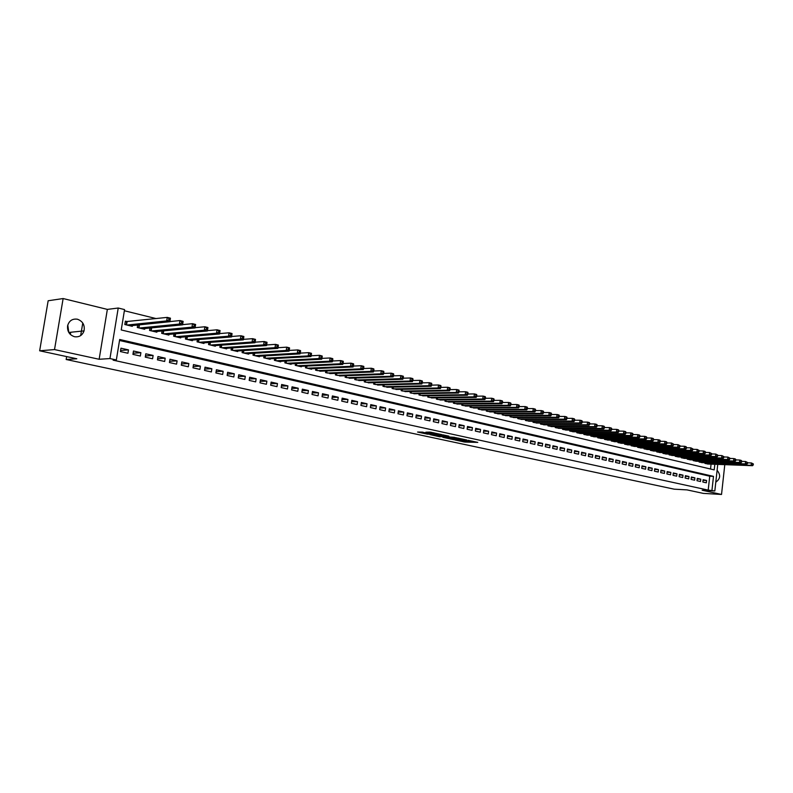<?xml version="1.0" encoding="UTF-8"?>
<svg xmlns="http://www.w3.org/2000/svg" width="793" height="793" viewBox="0 0 793 793"><rect width="100%" height="100%" fill="white"/><g stroke="black" fill="none" stroke-linecap="round" stroke-linejoin="round"><path stroke-width="1.19" d="M454.944 439.976L464.837 442.058L477.792 442.385L468.078 440.303L469.466 441.136L454.944 439.976M67.782 325.061L68.803 332.495M74.483 336.718C79.161 337.362 82.343 335.419 84.028 330.889C85 325.09 82.789 321.205 77.407 319.212C72.391 318.538 69.12 320.709 67.613 325.735C67.088 331.305 69.378 334.963 74.483 336.718M716.138 481.906L716.138 481.906C720.46 478.685 720.778 474.829 717.1 470.328M422.471 432.126L417.564 432.036L427.308 434.128L441.671 434.564L430.044 432.106L425.871 432.195L438.688 434.267L429.806 434.118L422.471 432.126M39.65 350.793L48.155 300.755L63.133 298.545L54.519 349.574L39.65 350.793L76.812 358.773L66.156 359.497L674.199 489.172L687.045 489.896L703.312 493.395L721.531 494.455L702.142 490.243L714.83 490.956L708.199 490.114L113.112 360.161L116.343 359.963L109.949 358.565L118.226 308.021L124.56 309.587L121.23 329.957L714.206 469.882L714.83 464.282M54.519 349.574L99.145 359.269L109.949 358.565M442.851 437.339L453.864 439.699L466.799 440.006L455.539 437.627L442.851 437.339M439.946 436.844L430.044 434.633L442.9 434.891L448.868 436.13L443.277 436.031L446.31 436.765L454.488 437.32L439.976 436.596M721.531 494.455L724.792 464.658M127.564 321.68L125.373 321.155L124.818 324.525L132.312 326.32L132.431 325.556M702.856 482.025L706.335 482.808L706.593 480.489L703.113 479.696L702.856 482.025M697.007 480.717L700.516 481.5L700.784 479.17L697.265 478.377L697.007 480.717M691.1 479.388L694.648 480.191L694.906 477.842L691.357 477.039L691.1 479.388M685.132 478.06L688.72 478.863L688.978 476.504L685.4 475.691L685.132 478.06M679.115 476.712L682.733 477.515L683.001 475.156L679.383 474.333L679.115 476.712M673.029 475.344L676.687 476.167L676.954 473.788L673.307 472.965L673.029 475.344M666.893 473.976L670.591 474.799L670.858 472.41L667.171 471.577L666.893 473.976M660.698 472.588L664.425 473.421L664.703 471.022L660.975 470.18L660.698 472.588M654.443 471.181L658.2 472.023L658.477 469.615L654.721 468.762L654.443 471.181M648.119 469.763L651.925 470.616L652.203 468.197L648.406 467.335L648.119 469.763M641.735 468.336L645.581 469.198L645.859 466.76L642.023 465.897L641.735 468.336M635.292 466.899L639.168 467.761L639.455 465.313L635.58 464.44L635.292 466.899M628.79 465.441L632.695 466.314L632.983 463.855L629.077 462.973L628.79 465.441M622.208 463.964L626.163 464.847L626.45 462.378L622.505 461.486L622.208 463.964M615.566 462.478L619.561 463.37L619.858 460.892L615.864 459.99L615.566 462.478M608.865 460.971L612.89 461.873L613.187 459.385L609.163 458.473L608.865 460.971M602.085 459.454L606.159 460.366L606.457 457.858L602.383 456.946L602.085 459.454M595.236 457.918L599.359 458.84L599.657 456.322L595.543 455.4L595.236 457.918M588.327 456.371L592.48 457.303L592.787 454.776L588.634 453.834L588.327 456.371M581.338 454.805L585.531 455.747L585.849 453.209L581.646 452.258L581.338 454.805M574.271 453.229L578.523 454.181L578.831 451.623L574.588 450.662L574.271 453.229M567.144 451.633L571.426 452.585L571.743 450.018L567.461 449.046L567.144 451.633M559.927 450.018L564.269 450.989L564.586 448.402L560.255 447.421L559.927 450.018M552.642 448.382L557.023 449.363L557.35 446.766L552.969 445.775L552.642 448.382M545.287 446.737L549.708 447.728L550.035 445.111L545.614 444.12L545.287 446.737M537.842 445.071L542.313 446.072L542.65 443.446L538.169 442.435L537.842 445.071M530.319 443.386L534.839 444.397L535.176 441.76L530.656 440.739L530.319 443.386M522.716 441.681L527.286 442.702L527.623 440.056L523.053 439.025L522.716 441.681M515.034 439.956L519.653 440.997L519.99 438.331L515.381 437.28L515.034 439.956M507.262 438.222L511.941 439.263L512.278 436.586L507.609 435.535L507.262 438.222M499.412 436.457L504.14 437.518L504.487 434.822L499.759 433.761L499.412 436.457M491.472 434.683L496.249 435.754L496.596 433.047L491.829 431.967L491.472 434.683M483.443 432.879L488.27 433.959L488.627 431.243L483.799 430.153L483.443 432.879M475.324 431.065L480.211 432.155L480.568 429.419L475.691 428.319L475.324 431.065M467.117 429.231L472.053 430.331L472.42 427.576L467.483 426.465L467.117 429.231M458.82 427.368L463.806 428.488L464.173 425.722L459.187 424.592L458.82 427.368M450.424 425.484L455.469 426.614L455.846 423.839L450.801 422.699L450.424 425.484M441.929 423.581L447.034 424.731L447.411 421.935L442.306 420.776L441.929 423.581M433.345 421.658L438.509 422.818L438.886 420.003L433.721 418.843L433.345 421.658M424.661 419.715L429.885 420.885L430.262 418.06L425.048 416.88L424.661 419.715M415.869 417.742L421.152 418.932L421.539 416.087L416.256 414.898L415.869 417.742M406.978 415.76L412.33 416.949L412.717 414.095L407.374 412.885L406.978 415.76M397.987 413.738L403.399 414.957L403.786 412.073L398.383 410.853L397.987 413.738M388.887 411.706L394.359 412.925L394.755 410.04L389.284 408.801L388.887 411.706M379.678 409.644L385.21 410.883L385.616 407.969L380.085 406.72L379.678 409.644M370.361 407.552L375.961 408.811L376.368 405.877L370.767 404.618L370.361 407.552M360.924 405.441L366.594 406.71L367.01 403.766L361.34 402.487L360.924 405.441M351.378 403.3L357.118 404.589L357.544 401.625L351.805 400.336L351.378 403.3M341.724 401.139L347.532 402.438L347.958 399.464L342.15 398.155L341.724 401.139M331.94 398.948L337.828 400.267L338.254 397.273L332.376 395.945L331.94 398.948M322.037 396.728L327.995 398.066L328.431 395.053L322.483 393.705L322.037 396.728M312.016 394.488L318.052 395.836L318.489 392.803L312.462 391.445L312.016 394.488M301.875 392.218L307.971 393.586L308.418 390.533L302.321 389.155L301.875 392.218M291.596 389.908L297.781 391.296L298.227 388.233L292.052 386.835L291.596 389.908M281.198 387.579L287.453 388.986L287.909 385.894L281.654 384.486L281.198 387.579M270.661 385.22L276.995 386.647L277.461 383.534L271.127 382.107L270.661 385.22M259.985 382.831L266.408 384.268L266.874 381.146L260.461 379.698L259.985 382.831M249.18 380.412L255.683 381.869L256.159 378.727L249.656 377.26L249.18 380.412M238.227 377.964L244.819 379.431L245.295 376.269L238.713 374.782L238.227 377.964M227.145 375.476L233.816 376.972L234.302 373.79L227.631 372.284L227.145 375.476M215.904 372.958L222.664 374.474L223.16 371.273L216.4 369.746L215.904 372.958M204.525 370.41L211.364 371.947L211.87 368.715L205.02 367.169L204.525 370.41M192.986 367.823L199.925 369.379L200.431 366.138L193.492 364.572L192.986 367.823M181.29 365.206L188.328 366.782L188.843 363.511L181.805 361.925L181.29 365.206M169.444 362.55L176.571 364.146L177.097 360.865L169.97 359.249L169.444 362.55M157.44 359.863L164.666 361.479L165.192 358.168L157.966 356.543L157.44 359.863M145.268 357.137L152.583 358.773L153.118 355.442L145.803 353.797L145.268 357.137M132.927 354.372L140.351 356.037L140.886 352.687L133.472 351.012L132.927 354.372M708.199 490.114L709.735 476.206L119.515 340.475M128.486 349.882L120.962 348.186L120.417 351.567L127.941 353.252L128.486 349.882L120.595 350.466M156.132 318.588L124.372 310.747M710.528 469.01L711.073 464.143M708.417 464.044L704.927 463.419L704.997 462.735M702.618 462.656L699.089 462.022L699.168 461.338M696.769 461.248L693.201 460.614L693.28 459.91M690.862 459.831L687.263 459.187L687.343 458.483M684.894 458.394L681.256 457.749L681.346 457.036M678.867 456.956L675.2 456.302L675.289 455.579M672.791 455.489L669.084 454.835L669.173 454.102M666.645 454.022L662.908 453.358L662.998 452.605M660.45 452.535L656.673 451.861L656.763 451.108M654.185 451.029L650.379 450.355L650.468 449.591M647.861 449.512L644.015 448.828L644.104 448.055M641.478 447.986L637.592 447.292L637.681 446.499M635.034 446.429L631.109 445.745L631.198 444.942M628.522 444.873L624.557 444.169L624.646 443.356M621.94 443.287L617.935 442.583L618.034 441.76M615.299 441.701L611.254 440.987L611.353 440.145M608.588 440.085L604.494 439.372L604.603 438.519M601.808 438.46L597.674 437.736L597.783 436.874M594.958 436.814L590.785 436.091L590.894 435.208M588.039 435.149L583.817 434.415L583.926 433.523M581.051 433.474L576.789 432.74L576.898 431.828M573.983 431.779L569.681 431.035L569.79 430.113M566.846 430.064L562.495 429.31L562.614 428.379M559.64 428.339L555.239 427.576L555.358 426.624M552.344 426.584L547.904 425.821L548.022 424.85M544.979 424.82L540.489 424.047L540.608 423.056M537.535 423.026L532.995 422.253L533.124 421.242M530.011 421.222L525.422 420.439L525.551 419.418M522.409 419.398L517.76 418.605L517.898 417.564M514.716 417.544L510.028 416.751L510.157 415.691M506.945 415.681L502.197 414.878L502.336 413.797M499.094 413.797L494.287 412.984L494.435 411.884M491.145 411.884L486.297 411.071L486.436 409.951M483.115 409.961L478.209 409.138L478.357 407.999M474.997 408.008L470.031 407.176L470.18 406.016M466.78 406.036L461.764 405.193L461.922 404.014M458.473 404.034L453.398 403.191L453.556 401.992M450.077 402.021L444.942 401.169L445.111 399.94M441.582 399.979L436.388 399.117L436.556 397.868M432.988 397.917L427.734 397.045L427.913 395.776M424.295 395.826L418.982 394.954L419.16 393.655M415.512 393.715L410.13 392.832L410.308 391.504M406.611 391.573L401.169 390.691L401.357 389.333M397.61 389.413L392.109 388.52L392.297 387.143M388.511 387.222L382.94 386.32L383.128 384.912M379.292 385.011L373.652 384.099L373.86 382.662M369.974 382.761L364.265 381.849L364.473 380.382M360.537 380.501L354.758 379.579L354.967 378.073M350.992 378.202L345.133 377.27L345.361 375.743M341.327 375.872L335.399 374.94L335.627 373.374M331.543 373.523L325.536 372.581L325.774 370.975M321.631 371.144L315.564 370.192L315.802 368.547M311.609 368.725L311.54 369.231L305.454 367.774L305.701 366.098M301.459 366.287L301.38 366.802L295.224 365.325L295.482 363.6M291.18 363.809L291.1 364.334L284.865 362.847L285.133 361.083M280.772 361.311L280.692 361.846L274.378 360.329L274.646 358.525M270.225 358.773L270.145 359.318L263.752 357.792L264.029 355.938M259.549 356.196L259.47 356.761L252.997 355.214L253.284 353.321M248.744 353.599L248.655 354.174L242.093 352.607L242.39 350.665M237.791 350.952L237.692 351.547L231.05 349.961L231.358 347.968M226.689 348.286L226.6 348.89L219.869 347.284L220.186 345.233M215.448 345.579L215.349 346.204L208.539 344.568L208.866 342.467M204.059 342.834L203.96 343.468L197.051 341.823L197.388 339.662M192.521 340.048L192.412 340.712L185.413 339.027L185.76 336.817M180.824 337.233L180.715 337.907L173.627 336.212L173.984 333.932M168.968 334.368L168.859 335.072L161.673 333.347L162.04 330.998M156.955 331.474L156.845 332.188L149.55 330.443L149.946 328.034M144.782 328.54L144.663 329.273L137.268 327.509L137.675 325.021M70.716 332.257L70.349 334.458M66.642 356.592L66.156 359.497M99.145 359.269L107.352 309.399L63.133 298.545M107.352 309.399L118.226 308.021M711.955 490.332L713.492 476.375L119.684 339.483L116.343 359.963M717.754 464.391L714.83 490.956M709.735 476.206L713.492 476.375M706.593 480.489L703.044 480.31M700.784 479.17L697.196 478.992M694.906 477.842L691.288 477.673M688.978 476.504L685.33 476.335M683.001 475.156L679.304 474.987M676.954 473.788L673.227 473.619M670.858 472.41L667.091 472.241M664.703 471.022L660.896 470.854M658.477 469.615L654.641 469.446M652.203 468.197L648.327 468.029M645.859 466.76L641.943 466.601M639.455 465.313L635.5 465.154M632.983 463.855L628.988 463.697M626.45 462.378L622.416 462.22M619.858 460.892L615.774 460.733M613.187 459.385L609.074 459.236M606.457 457.858L602.293 457.71M599.657 456.322L595.454 456.183M592.787 454.776L588.535 454.627M585.849 453.209L581.547 453.061M578.831 451.623L574.489 451.485M571.743 450.018L567.352 449.889M564.586 448.402L560.145 448.273M557.35 446.766L552.86 446.637M550.035 445.111L545.505 444.992M542.65 443.446L538.06 443.327M535.176 441.76L530.537 441.642M527.623 440.056L522.944 439.946M519.99 438.331L515.252 438.222M512.278 436.586L507.49 436.487M504.487 434.822L499.64 434.733M496.596 433.047L491.7 432.958M488.627 431.243L483.671 431.164M480.568 429.419L475.552 429.34M472.42 427.576L467.345 427.506M464.173 425.722L459.048 425.653M455.846 423.839L450.652 423.779M447.411 421.935L442.157 421.886M438.886 420.003L433.573 419.963M430.262 418.06L424.889 418.03M421.539 416.087L416.097 416.067M412.717 414.095L407.205 414.075M403.786 412.073L398.215 412.073M394.755 410.04L389.115 410.04M385.616 407.969L379.906 407.989M376.368 405.877L370.589 405.907M367.01 403.766L361.152 403.806M357.544 401.625L351.616 401.684M347.958 399.464L341.952 399.533M338.254 397.273L332.168 397.352M328.431 395.053L322.275 395.152M318.489 392.803L312.244 392.922M308.418 390.533L302.103 390.662M298.227 388.233L291.824 388.382M287.909 385.894L281.416 386.062M277.461 383.534L270.879 383.723M266.874 381.146L260.213 381.354M256.159 378.727L249.398 378.955M245.295 376.269L238.445 376.526M234.302 373.79L227.353 374.068M223.16 371.273L216.122 371.57M211.87 368.715L204.733 369.052M200.431 366.138L193.195 366.495M188.843 363.511L181.498 363.908M177.097 360.865L169.643 361.291M165.192 358.168L157.629 358.634M153.118 355.442L145.456 355.948M140.886 352.687L133.115 353.222M82.769 323.019L80.678 335.578M463.746 440.858L467.642 441.067M470.011 441.126L472.638 441.195M447.906 437.449L450.424 437.994M452.476 439.352L464.827 439.748L458.632 438.787L450.335 438.638L452.476 439.352M450.454 437.746L455.787 437.637M437.706 435.258L435.288 434.733M438.172 435.912L445.636 436.893L438.172 435.912L438.311 434.822L437.746 435.01M438.311 434.822L443.386 435.208M707.386 464.004L752.567 465.689L751.12 465.332L751.377 462.943L747.541 462.805M752.775 463.806L751.377 462.943L753.35 463.945L752.775 463.806L752.676 464.767L753.251 464.906L753.35 463.945M752.676 464.767L751.12 465.332L705.939 463.657M753.251 464.906L752.567 465.689M701.577 462.616L746.788 464.262L745.331 463.905L745.589 461.496L741.703 461.367M746.996 462.369L745.589 461.496L747.571 462.507L746.996 462.369L746.887 463.33L747.472 463.469L747.571 462.507M746.887 463.33L745.331 463.905L700.12 462.26M747.472 463.469L746.788 464.262M695.719 461.209L740.949 462.825L739.482 462.458L739.75 460.039L735.815 459.91M741.148 460.911L739.75 460.039L741.217 460.406L741.742 461.06L741.148 460.911L741.049 461.883L741.633 462.032L741.742 461.06M741.049 461.883L739.482 462.458L694.242 460.862M741.633 462.032L740.949 462.825M689.791 459.791L735.061 461.367L733.584 461.001L733.842 458.572L729.857 458.443M735.25 459.444L733.842 458.572L735.329 458.939L735.845 459.593L735.25 459.444L735.151 460.416L735.735 460.564L735.845 459.593M735.151 460.416L733.584 461.001L688.304 459.434M735.735 460.564L735.061 461.367M683.814 458.364L729.114 459.9L727.617 459.524L727.885 457.085L723.85 456.956M729.302 457.967L727.885 457.085L729.897 458.116L729.302 457.967L729.193 458.939L729.788 459.088L729.897 458.116M729.193 458.939L727.617 459.524L682.317 457.997M729.788 459.088L729.114 459.9M677.787 456.917L723.107 458.413L721.6 458.037L721.868 455.588L717.774 455.46M723.285 456.471L721.868 455.588L723.89 456.619L723.285 456.471L723.176 457.452L723.781 457.601L723.89 456.619M723.176 457.452L721.6 458.037L676.27 456.55M723.781 457.601L723.107 458.413M671.691 455.46L717.041 456.917L715.514 456.54L715.792 454.072L711.648 453.943M717.209 454.954L715.792 454.072L717.814 455.113L717.209 454.954L717.1 455.945L717.705 456.094L717.814 455.113M717.1 455.945L715.514 456.54L670.164 455.093M717.705 456.094L717.041 456.917M665.545 453.983L710.915 455.4L709.368 455.023L709.646 452.545L705.453 452.416M711.073 453.427L709.646 452.545L711.688 453.586L711.073 453.427L710.964 454.419L711.579 454.577L711.688 453.586M710.964 454.419L709.368 455.023L663.999 453.616M711.579 454.577L710.915 455.4M659.33 452.496L704.719 453.874L703.163 453.487L703.441 450.999L699.198 450.88M704.878 451.891L703.441 450.999L704.997 451.386L705.492 452.04L704.878 451.891L704.759 452.882L705.383 453.041L705.492 452.04M704.759 452.882L703.163 453.487L657.764 452.129M705.383 453.041L704.719 453.874M653.055 450.999L698.474 452.327L696.898 451.941L697.176 449.433L692.874 449.314M698.613 450.335L697.176 449.433L699.238 450.493L698.613 450.335L698.504 451.336L699.129 451.485L699.238 450.493M698.504 451.336L696.898 451.941L651.479 450.622M699.129 451.485L698.474 452.327M646.721 449.482L692.16 450.761L690.564 450.374L690.852 447.857L686.49 447.748M692.289 448.759L690.852 447.857L692.923 448.917L692.289 448.759L692.17 449.77L692.814 449.918L692.923 448.917M692.17 449.77L690.564 450.374L645.135 449.096M692.814 449.918L692.16 450.761M640.328 447.946L685.776 449.185L684.171 448.788L684.458 446.261L680.047 446.152M685.895 447.173L684.458 446.261L686.064 446.667L686.54 447.331L685.895 447.173L685.786 448.184L686.431 448.342L686.54 447.331M685.786 448.184L684.171 448.788L638.722 447.569M686.431 448.342L685.776 449.185M633.865 446.4L679.333 447.599L677.708 447.193L677.995 444.655L673.525 444.546M679.442 445.567L677.995 444.655L680.087 445.725L679.442 445.567L679.323 446.578L679.978 446.737L680.087 445.725M679.323 446.578L677.708 447.193L632.249 446.013M679.978 446.737L679.333 447.599M627.342 444.843L672.821 445.983L671.175 445.577L671.473 443.029L666.943 442.92M672.92 443.941L671.473 443.029L673.574 444.11L672.92 443.941L672.801 444.962L673.455 445.121L673.574 444.11M672.801 444.962L671.175 445.577L625.707 444.447M673.455 445.121L672.821 445.983M620.75 443.267L666.239 444.358L664.584 443.951L664.871 441.384L660.291 441.285M666.328 442.306L664.871 441.384L666.526 441.8L666.992 442.464L666.328 442.306L666.209 443.327L666.873 443.495L666.992 442.464M666.209 443.327L664.584 443.951L619.095 442.871M666.873 443.495L666.239 444.358M614.099 441.671L659.588 442.712L657.912 442.306L658.21 439.728L653.561 439.629M659.677 440.65L658.21 439.728L659.885 440.145L660.341 440.809L659.677 440.65L659.558 441.681L660.222 441.84L660.341 440.809M659.558 441.681L657.912 442.306L612.424 441.265M660.222 441.84L659.588 442.712M607.379 440.056L652.867 441.057L651.182 440.64L651.479 438.043L646.771 437.954M652.946 438.975L651.479 438.043L653.164 438.47L653.62 439.144L652.946 438.975L652.827 440.006L653.501 440.174L653.62 439.144M652.827 440.006L651.182 440.64L605.683 439.659M653.501 440.174L652.867 441.057M600.579 438.43L646.077 439.381L644.372 438.955L644.669 436.348L639.901 436.259M646.146 437.28L644.669 436.348L646.384 436.774L646.83 437.449L646.146 437.28L646.027 438.321L646.701 438.489L646.83 437.449M646.027 438.321L644.372 438.955L598.874 438.023M646.701 438.489L646.077 439.381M593.719 436.794L639.217 437.686L637.493 437.26L637.8 434.643L632.963 434.554M639.277 435.575L637.8 434.643L639.525 435.07L639.961 435.744L639.277 435.575L639.148 436.616L639.842 436.794L639.961 435.744M639.148 436.616L637.493 437.26L591.994 436.378M639.842 436.794L639.217 437.686M586.79 435.129L632.279 435.972L630.534 435.535L630.851 432.909L625.945 432.829M632.328 433.84L630.851 432.909L632.596 433.345L633.022 434.019L632.328 433.84L632.199 434.901L632.903 435.07L633.022 434.019M632.199 434.901L630.534 435.535L585.046 434.713M632.903 435.07L632.279 435.972M579.782 433.454L625.271 434.237L623.506 433.801L623.823 431.154L618.857 431.085M625.31 432.096L623.823 431.154L625.588 431.6L626.014 432.274L625.31 432.096L625.181 433.156L625.885 433.335L626.014 432.274M625.181 433.156L623.506 433.801L578.018 433.028M625.885 433.335L625.271 434.237M572.705 431.759L618.183 432.482L616.409 432.046L616.726 429.39L611.69 429.32M618.213 430.331L616.726 429.39L618.5 429.836L618.927 430.51L618.213 430.331L618.084 431.402L618.798 431.57L618.927 430.51M618.084 431.402L616.409 432.046L570.93 431.333M618.798 431.57L618.183 432.482M565.558 430.044L611.026 430.718L609.222 430.272L609.539 427.596L604.444 427.536M611.036 428.547L609.539 427.596L611.344 428.051L611.76 428.726L611.036 428.547L610.907 429.618L611.631 429.796L611.76 428.726M610.907 429.618L609.222 430.272L563.754 429.618M611.631 429.796L611.026 430.718M558.331 428.319L603.79 428.924L601.966 428.478L602.293 425.791L597.119 425.732M603.79 426.743L602.293 425.791L604.107 426.247L604.514 426.931L603.79 426.743L603.661 427.824L604.385 428.002L604.514 426.931M603.661 427.824L601.966 428.478L556.508 427.883M604.385 428.002L603.79 428.924M551.026 426.565L596.465 427.12L594.631 426.664L594.958 423.968L589.714 423.908M596.455 424.919L594.958 423.968L596.792 424.424L597.198 425.107L596.455 424.919L596.326 426L597.06 426.188L597.198 425.107M596.326 426L594.631 426.664L549.192 426.128M597.06 426.188L596.465 427.12M543.651 424.8L589.07 425.296L587.207 424.83L587.534 422.114L582.221 422.074M589.05 423.075L587.534 422.114L589.397 422.58L589.794 423.264L589.05 423.075L588.912 424.166L589.655 424.354L589.794 423.264M588.912 424.166L587.207 424.83L541.788 424.354M589.655 424.354L589.07 425.296M536.187 423.016L581.586 423.442L579.703 422.976L580.04 420.25L574.647 420.211M581.556 421.212L580.04 420.25L581.923 420.716L582.31 421.4L581.556 421.212L581.418 422.302L582.171 422.491L582.31 421.4M581.418 422.302L579.703 422.976L534.313 422.57M582.171 422.491L581.586 423.442M528.644 421.212L574.023 421.569L572.12 421.103L572.457 418.357L566.995 418.327M573.973 419.328L572.457 418.357L574.36 418.833L574.737 419.517L573.973 419.328L573.845 420.429L574.598 420.617L574.737 419.517M573.845 420.429L572.12 421.103L526.75 420.756M574.598 420.617L574.023 421.569M521.031 419.388L566.371 419.685L564.447 419.21L564.794 416.444L559.253 416.424M566.311 417.425L564.794 416.444L566.717 416.93L567.084 417.614L566.311 417.425L566.172 418.526L566.945 418.724L567.084 417.614M566.172 418.526L564.447 419.21L519.108 418.922M566.945 418.724L566.371 419.685M513.319 417.544L558.639 417.772L556.686 417.287L557.033 414.511L551.422 414.501M558.569 415.492L557.033 414.511L558.986 414.997L559.343 415.691L558.569 415.492L558.431 416.603L559.204 416.801L559.343 415.691M558.431 416.603L556.686 417.287L511.386 417.078M559.204 416.801L558.639 417.772M505.537 415.681L550.818 415.839L548.845 415.354L549.192 412.558L543.502 412.558M550.729 413.549L549.192 412.558L551.165 413.054L551.512 413.738L550.729 413.549L550.59 414.66L551.373 414.858L551.512 413.738M550.59 414.66L548.845 415.354L503.575 415.205M551.373 414.858L550.818 415.839M497.667 413.787L542.908 413.887L540.915 413.391L541.262 410.586L535.493 410.586M542.799 411.577L541.262 410.586L543.255 411.081L543.601 411.775L542.799 411.577L542.66 412.697L543.463 412.895L543.601 411.775M542.66 412.697L540.915 413.391L495.684 413.322M543.463 412.895L542.908 413.887M489.707 411.884L534.898 411.904L532.886 411.408L533.243 408.583L527.385 408.603M534.789 409.584L533.243 408.583L535.255 409.089L535.592 409.783L534.789 409.584L534.641 410.715L535.453 410.913L535.592 409.783M534.641 410.715L532.886 411.408L487.695 411.408M535.453 410.913L534.898 411.904M481.658 409.961L526.81 409.902L524.768 409.406L525.125 406.561L519.187 406.591M526.681 407.562L525.125 406.561L527.167 407.077L527.494 407.771L526.681 407.562L526.532 408.702L527.345 408.901L527.494 407.771M526.532 408.702L524.768 409.406L479.626 409.475M527.345 408.901L526.81 409.902M473.52 408.008L518.612 407.88L516.55 407.374L516.917 404.519L510.89 404.549M518.473 405.52L516.917 404.519L518.979 405.035L519.296 405.729L518.473 405.52L518.325 406.67L519.147 406.868L519.296 405.729M518.325 406.67L516.55 407.374L471.468 407.523M519.147 406.868L518.612 407.88M465.283 406.036L510.335 405.838L508.244 405.322L508.62 402.447L502.504 402.497M510.177 403.459L508.62 402.447L510.702 402.973L511.009 403.667L510.177 403.459L510.028 404.608L510.861 404.817L511.009 403.667M510.028 404.608L508.244 405.322L463.211 405.54M510.861 404.817L510.335 405.838M456.966 404.043L501.949 403.766L499.838 403.24L500.214 400.356L494.009 400.415M501.781 401.367L500.214 400.356L502.326 400.881L502.623 401.585L501.781 401.367L501.632 402.527L502.475 402.735L502.623 401.585M501.632 402.527L499.838 403.24L454.875 403.548M502.475 402.735L501.949 403.766M448.551 402.031L493.474 401.664L491.333 401.139L491.71 398.235L485.425 398.304M493.276 399.256L491.71 398.235L493.851 398.77L494.138 399.474L493.276 399.256L493.127 400.415L493.98 400.634L494.138 399.474M493.127 400.415L491.333 401.139L446.429 401.526M493.98 400.634L493.474 401.664M440.036 399.999L484.89 399.543L482.729 399.018L483.115 396.094L476.722 396.173M484.682 397.115L483.115 396.094L485.266 396.629L485.544 397.333L484.682 397.115L484.533 398.284L485.395 398.502L485.544 397.333M484.533 398.284L482.729 399.018L437.895 399.484M485.395 398.502L484.89 399.543M431.422 397.937L476.206 397.402L474.016 396.857L474.402 393.923L467.929 394.022M475.988 394.954L474.402 393.923L476.593 394.468L476.861 395.172L475.988 394.954L475.83 396.133L476.702 396.351L476.861 395.172M475.83 396.133L474.016 396.857L429.261 397.412M476.702 396.351L476.206 397.402M422.719 395.846L467.424 395.231L465.204 394.686L465.6 391.732L459.018 391.841M467.176 392.763L465.6 391.732L467.811 392.277L468.068 392.981L467.176 392.763L467.027 393.943L467.91 394.171L468.068 392.981M467.027 393.943L465.204 394.686L420.518 395.32M467.91 394.171L467.424 395.231M413.906 393.734L458.523 393.031L456.282 392.476L456.679 389.512L450.008 389.631M458.265 390.553L456.679 389.512L458.919 390.067L459.167 390.771L458.265 390.553L458.106 391.732L459.008 391.96L459.167 390.771M458.106 391.732L456.282 392.476L411.686 393.209M459.008 391.96L458.523 393.031M404.985 391.603L449.522 390.81L447.252 390.245L447.658 387.262L440.888 387.4M449.254 388.302L447.658 387.262L449.928 387.827L450.156 388.53L449.254 388.302L449.086 389.502L449.998 389.73L450.156 388.53M449.086 389.502L447.252 390.245L402.745 391.068M449.998 389.73L449.522 390.81M395.975 389.442L440.412 388.56L438.113 387.985L438.519 384.982L431.65 385.14M440.115 386.032L438.519 384.982L440.819 385.557L441.037 386.26L440.115 386.032L439.956 387.232L440.878 387.46L441.037 386.26M439.956 387.232L438.113 387.985L393.705 388.897M440.878 387.46L440.412 388.56M386.845 387.262L431.184 386.28L428.864 385.705L429.271 382.682L422.292 382.86L422.461 381.641L421.519 381.403L421.351 382.623L422.292 382.86L421.846 383.971L419.497 383.386L375.287 384.496M430.877 383.733L429.271 382.682L431.6 383.257L431.808 383.971L430.877 383.733L430.718 384.942L431.64 385.18L431.808 383.971M430.718 384.942L428.864 385.705L384.546 386.706M431.64 385.18L431.184 386.28M421.351 382.623L419.497 383.386L419.913 380.343L412.816 380.541M421.519 381.403L419.913 380.343L422.263 380.937L422.461 381.641M377.617 385.051L421.846 383.971M368.269 382.811L412.4 381.631L410.011 381.046L410.437 377.983L403.221 378.202M412.043 379.054L410.437 377.983L412.816 378.578L413.004 379.292L412.043 379.054L411.874 380.273L412.836 380.511L413.004 379.292M411.874 380.273L410.011 381.046L365.91 382.246M412.836 380.511L412.4 381.631M358.813 380.551L402.824 379.272L400.415 378.667L400.842 375.595L393.506 375.832M402.457 376.665L400.842 375.595L403.25 376.189L403.419 376.903L402.457 376.665L402.289 377.894L403.25 378.132L403.419 376.903M402.289 377.894L400.415 378.667L356.434 379.976M403.25 378.132L402.824 379.272M349.237 378.251L393.13 376.873L390.691 376.269L391.118 373.176L383.673 373.434M392.743 374.246L391.118 373.176L393.556 373.781L393.715 374.494L392.743 374.246L392.565 375.486L393.546 375.733L393.715 374.494M392.565 375.486L390.691 376.269L346.828 377.676M393.546 375.733L393.13 376.873M339.553 375.932L383.316 374.445L380.838 373.84L381.274 370.718L373.711 371.005M382.9 371.798L381.274 370.718L383.753 371.332L382.732 373.047L383.723 373.295L383.891 372.046M382.732 373.047L380.838 373.84L337.114 375.357M383.723 373.295L383.316 374.445M329.749 373.592L373.374 371.986L370.866 371.372L371.312 368.239L363.61 368.547M372.938 369.32L371.312 368.239L373.81 368.864L373.939 369.568L372.938 369.32L372.76 370.579L373.771 370.827L373.939 369.568M372.76 370.579L370.866 371.372L327.271 372.997M373.771 370.827L373.374 371.986M319.817 371.213L363.303 369.498L360.765 368.874L361.211 365.722L353.391 366.059M362.847 366.812L361.211 365.722L363.749 366.356L363.868 367.07L362.847 366.812L362.669 368.071L363.69 368.329L363.868 367.07M362.669 368.071L360.765 368.874L317.319 370.609M363.69 368.329L363.303 369.498M309.766 368.804L353.103 366.981L350.536 366.346L350.982 363.174L343.042 363.531M352.627 364.274L350.982 363.174L353.559 363.809L353.658 364.522L352.627 364.274L352.449 365.543L353.47 365.791L353.658 364.522M352.449 365.543L350.536 366.346L307.238 368.2M353.47 365.791L353.103 366.981M299.595 366.366L342.774 364.423L340.167 363.789L340.623 360.587L332.545 360.984M342.269 361.697L340.623 360.587L343.23 361.241L343.31 361.955L342.269 361.697L342.09 362.976L343.131 363.234L343.31 361.955M342.09 362.976L340.167 363.789L297.028 365.751M343.131 363.234L342.774 364.423M289.286 363.898L332.297 361.846L329.66 361.192L330.126 357.97L321.918 358.396M331.781 359.08L330.126 357.97L332.763 358.634L332.832 359.348L331.781 359.08L331.593 360.369L332.654 360.637L332.832 359.348M331.593 360.369L329.66 361.192L286.689 363.283M332.654 360.637L332.297 361.846M278.858 361.4L321.69 359.219L319.024 358.555L319.49 355.323L311.153 355.779M321.145 356.444L319.49 355.323L322.166 355.988L322.216 356.711L321.145 356.444L320.957 357.732L322.027 358L322.216 356.711M320.957 357.732L319.024 358.555L276.222 360.775M322.027 358L321.69 359.219M268.292 358.872L310.945 356.563L308.239 355.898L308.715 352.637L300.24 353.133M310.38 353.757L308.715 352.637L311.421 353.311L311.461 354.035L310.38 353.757L310.192 355.066L311.272 355.333L311.461 354.035M310.192 355.066L308.239 355.898L265.625 358.238M311.272 355.333L310.945 356.563M257.586 356.315L300.061 353.876L297.316 353.192L297.791 349.921L289.187 350.447M299.467 351.041L297.791 349.921L300.537 350.605L300.557 351.319L299.467 351.041L299.268 352.36L300.369 352.627L300.557 351.319M299.268 352.36L297.316 353.192L254.89 355.67M300.369 352.627L300.061 353.876M246.742 353.718L289.019 351.15L286.233 350.456L286.729 347.156L277.976 347.731M288.394 348.296L286.729 347.156L289.504 347.849L289.514 348.573L288.394 348.296L288.206 349.614L289.316 349.891L289.514 348.573M288.206 349.614L286.233 350.456L244.016 353.063M289.316 349.891L289.019 351.15M235.769 351.091L277.837 348.385L275.012 347.681L275.508 344.36L266.617 344.975M277.183 345.5L275.508 344.36L278.323 345.064L278.313 345.788L277.183 345.5L276.985 346.828L278.115 347.116L278.313 345.788M276.985 346.828L275.012 347.681L232.993 350.427M278.115 347.116L277.837 348.385M224.637 348.424L266.498 345.579L263.633 344.876L264.138 341.535L255.108 342.179M265.824 342.675L264.138 341.535L266.993 342.239L266.963 342.963L265.824 342.675L265.615 344.013L266.765 344.301L266.963 342.963M265.615 344.013L263.633 344.876L221.832 347.75M266.765 344.301L266.498 345.579M213.367 345.728L254.999 342.735L252.095 342.021L252.61 338.661L243.431 339.354M254.295 339.81L252.61 338.661L255.505 339.384L255.455 340.098L254.295 339.81L254.087 341.159L255.247 341.446L255.455 340.098M254.087 341.159L252.095 342.021L210.532 345.044M255.247 341.446L254.999 342.735M201.947 342.992L243.342 339.86L240.408 339.136L240.923 335.746L231.606 336.49M242.608 336.906L240.923 335.746L243.857 336.48L243.788 337.194L242.608 336.906L242.41 338.264L243.58 338.552L243.788 337.194M242.41 338.264L240.408 339.136L199.073 342.298M243.58 338.552L243.342 339.86M190.379 340.217L231.526 336.936L228.543 336.202L229.068 332.792L219.602 333.595M230.763 333.962L229.068 332.792L232.052 333.536L231.962 334.259L230.763 333.962L230.555 335.32L231.754 335.617L231.962 334.259M230.555 335.32L228.543 336.202L187.465 339.523M231.754 335.617L231.526 336.936M178.653 337.412L219.542 333.982L216.519 333.229L217.054 329.799L207.439 330.651M218.759 330.968L217.054 329.799L220.077 330.552L219.958 331.266L218.759 330.968L218.541 332.346L219.75 332.644L219.958 331.266M218.541 332.346L216.519 333.229L175.699 336.708M219.75 332.644L219.542 333.982M166.768 334.567L207.389 330.978L204.326 330.215L204.872 326.766L195.108 327.668M206.577 327.935L204.872 326.766L207.935 327.529L207.389 330.978L207.796 328.243L206.577 327.935L206.358 329.323L207.588 329.63M206.358 329.323L204.326 330.215L163.774 333.853M207.796 328.243L207.935 327.529M154.724 331.682L195.068 327.925L191.956 327.162L192.511 323.683L182.598 324.654M194.216 324.862L192.511 323.683L195.613 324.456L195.068 327.925L195.455 325.18L194.216 324.862L193.998 326.26L195.237 326.567M193.998 326.26L191.956 327.162L151.691 330.959M195.455 325.18L195.613 324.456M142.512 328.758L182.568 324.843L179.416 324.059L179.971 320.56L169.9 321.591M181.686 321.75L179.971 320.56L183.124 321.343L182.568 324.843L182.945 322.067L181.686 321.75L181.458 323.147L182.727 323.465M181.458 323.147L179.416 324.059L139.429 328.024M182.945 322.067L183.124 321.343M130.131 325.794L169.88 321.71L166.689 320.917L167.244 317.388L125.284 321.68M168.968 318.588L167.244 317.388L170.445 318.181L169.88 321.71L170.247 318.905L168.968 318.588L168.74 319.995L170.019 320.313M168.74 319.995L166.689 320.917L127.009 325.051M170.247 318.905L170.445 318.181M464.976 440.997L464.837 442.058M463.469 440.958L463.35 441.87M458.711 438.172L458.632 438.787M451.158 437.528L451.019 438.608M443.624 434.951L443.485 436.021M442.752 435.07L442.603 436.16M441.235 434.881L441.096 435.972M433.801 432.78L433.721 433.325M431.719 432.324L431.59 433.285M430.193 432.106L430.054 433.097M705.443 462.755L705.354 463.518M705.116 462.745L705.036 463.439M699.614 461.348L699.535 462.121M699.297 461.338L699.218 462.051M693.736 459.93L693.657 460.713M693.419 459.92L693.34 460.644M687.809 458.493L687.719 459.296M687.481 458.483L687.402 459.216M681.821 457.046L681.732 457.858M681.494 457.036L681.415 457.789M675.775 455.588L675.676 456.411M675.448 455.579L675.358 456.342M669.669 454.111L669.57 454.954M669.342 454.102L669.252 454.875M663.503 452.625L663.404 453.477M663.176 452.615L663.087 453.398M657.278 451.118L657.179 451.98M656.951 451.108L656.862 451.911M650.994 449.601L650.894 450.483M650.666 449.591L650.577 450.404M644.65 448.065L644.54 448.957M644.322 448.055L644.223 448.878M638.236 446.518L638.137 447.421M637.909 446.509L637.81 447.351M631.763 444.952L631.654 445.874M631.436 444.942L631.337 445.795M625.231 443.366L625.112 444.308M624.894 443.366L624.795 444.229M618.619 441.77L618.51 442.722M618.292 441.77L618.193 442.653M611.948 440.165L611.839 441.126M611.621 440.155L611.512 441.047M605.218 438.529L605.099 439.51M604.881 438.519L604.772 439.441M598.408 436.884L598.289 437.885M598.081 436.874L597.962 437.805M591.528 435.218L591.409 436.239M591.201 435.208L591.082 436.16M584.58 433.533L584.461 434.574M584.253 433.533L584.134 434.495M577.562 431.838L577.433 432.889M577.235 431.828L577.116 432.809M570.474 430.123L570.345 431.194M570.137 430.113L570.018 431.114M563.308 428.389L563.169 429.479M562.971 428.379L562.852 429.4M556.062 426.634L555.923 427.744M555.734 426.624L555.606 427.665M548.746 424.86L548.607 425.99M548.409 424.85L548.28 425.91M541.351 423.065L541.203 424.215M541.014 423.065L540.876 424.136M533.877 421.252L533.729 422.431M533.54 421.252L533.402 422.352M526.324 419.418L526.165 420.617M525.987 419.418L525.838 420.538M518.681 417.564L518.523 418.783M518.344 417.564L518.206 418.714M510.96 415.701L510.801 416.94M510.623 415.691L510.474 416.86M503.159 413.807L503 415.066M502.821 413.797L502.673 414.987M495.268 411.884L495.1 413.183M494.931 411.884L494.773 413.103M487.289 409.951L487.12 411.27M486.952 409.951L486.793 411.19M479.23 407.999L479.051 409.337M478.893 407.999L478.724 409.257M471.072 406.016L470.893 407.384M470.735 406.016L470.566 407.305M462.825 404.014L462.636 405.411M462.488 404.014L462.309 405.332M454.488 401.982L454.3 403.409M454.151 401.992L453.973 403.33M446.053 399.93L445.854 401.387M445.716 399.94L445.527 401.308M437.518 397.858L437.32 399.345M437.181 397.868L436.993 399.266M428.894 395.766L428.686 397.273M428.557 395.766L428.359 397.194M420.161 393.635L419.953 395.182M419.824 393.645L419.626 395.112M411.339 391.494L411.121 393.07M410.992 391.494L410.794 392.991M402.398 389.313L402.18 390.929M402.061 389.323L401.853 390.85M393.368 387.113L393.14 388.768M393.021 387.123L392.803 388.689M384.218 384.883L383.981 386.578M383.881 384.892L383.653 386.498M374.97 382.632L374.722 384.357M374.623 382.642L374.395 384.278M365.603 380.353L365.355 382.117M365.266 380.362L365.028 382.038M356.126 378.043L355.869 379.847M355.789 378.053L355.542 379.768M346.541 375.694L346.273 377.547M346.194 375.713L345.946 377.468M336.827 373.325L336.559 375.218M336.49 373.344L336.232 375.139M327.003 370.926L326.726 372.869M326.666 370.946L326.399 372.789M317.061 368.497L316.774 370.48M316.714 368.517L316.437 370.4M306.99 366.039L306.693 368.071M306.643 366.049L306.366 367.992M296.79 363.541L296.483 365.623M296.453 363.561L296.156 365.543M286.471 361.013L286.154 363.154M286.124 361.033L285.827 363.075M276.014 358.456L275.686 360.646M275.677 358.476L275.359 360.567M265.427 355.859L265.09 358.109M265.09 355.879L264.763 358.03M254.702 353.232L254.355 355.542M254.365 353.252L254.028 355.462M243.847 350.565L243.481 352.935M243.501 350.585L243.154 352.855M232.845 347.869L232.468 350.298M232.508 347.889L232.151 350.219M221.703 345.124L221.316 347.631M221.356 345.153L220.989 347.552M210.413 342.348L210.006 344.925M210.066 342.378L209.689 344.846M198.974 339.533L198.557 342.179M198.627 339.563L198.23 342.1M187.376 336.678L186.95 339.404M187.039 336.708L186.633 339.325M175.63 333.784L175.194 336.579M175.293 333.813L174.866 336.51M163.725 330.85L163.269 333.734M163.388 330.879L162.952 333.655M151.661 327.866L151.185 330.84M151.324 327.896L150.868 330.76M139.439 324.843L138.944 327.906M139.092 324.872L138.616 327.826M127.039 321.74L126.523 324.932M126.711 321.74L126.206 324.852M84.028 330.889L68.813 332.445M450.483 437.558L450.335 438.638M443.426 434.941L443.277 436.031M437.766 434.842L437.617 435.932M424.949 432.661L424.879 433.186"/></g></svg>
